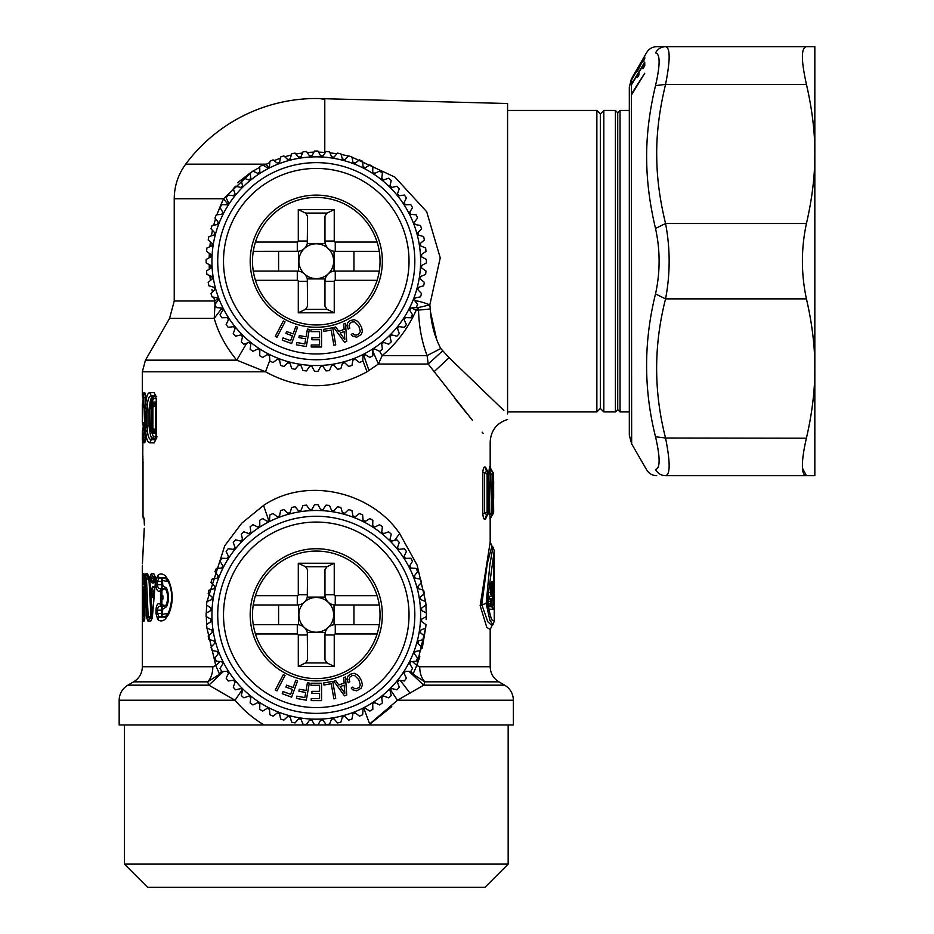 <?xml version="1.0" encoding="UTF-8"?>
<svg xmlns="http://www.w3.org/2000/svg" width="934" height="934" viewBox="0 0 934 934"><rect width="100%" height="100%" fill="white"/><g stroke="black" fill="none" stroke-linecap="round" stroke-linejoin="round"><path stroke-width="1.4" d="M666.759 47.062L665.557 46.7C653.672 46.7 653.672 46.7 665.557 46.7C670.343 47.599 670.343 60.161 665.557 84.387C659.182 110.632 656.24 135.196 656.754 158.091C656.964 178.429 659.894 200.226 665.557 223.518C670.343 248.642 670.343 273.755 665.557 298.88L655.516 293.93C643.631 341.809 643.631 389.42 655.516 436.762C660.303 457.613 660.303 468.518 655.516 469.487C643.631 470.036 643.631 470.036 655.516 469.487C657.746 473.456 661.097 475.523 665.557 475.698L665.568 475.698M806.439 298.88C801.057 273.755 801.057 248.642 806.439 223.518C812.136 198.907 814.938 175.72 814.833 153.947L814.833 475.698L806.439 475.698L802.493 468.203C802.037 461.548 803.345 451.484 806.439 438.011C812.136 413.4 814.938 390.214 814.833 368.451C814.938 346.677 812.136 323.491 806.439 298.88L665.557 298.88C653.672 345.253 653.672 391.626 665.557 438.011L655.516 436.762M806.439 223.518L665.557 223.518L655.516 228.468C660.303 250.289 660.303 272.109 655.516 293.93M806.439 84.387C801.057 60.173 801.057 47.611 806.439 46.7L814.833 46.7L814.833 153.947C814.938 132.184 812.136 108.998 806.439 84.387L665.557 84.387L655.516 85.636C649.142 112.372 646.2 137.531 646.702 161.115C646.923 182.048 649.854 204.499 655.516 228.468M806.439 46.7L665.557 46.7C661.097 46.863 657.746 48.93 655.516 52.899C660.303 53.88 660.303 64.785 655.516 85.636L657.314 77.394M655.516 52.899C643.631 52.362 643.631 52.362 655.516 52.899M806.392 438.209L665.557 438.011C670.343 462.237 670.343 474.799 665.557 475.698L806.439 475.698C804.116 475.628 802.796 473.129 802.493 468.203M802.493 54.195L802.575 53.203M632.003 94.136L631.349 94.136L631.384 84.329L644.752 62.041L644.752 65.719L642.919 65.73L642.966 68.707L644.752 65.719M631.653 79.764L644.752 56.997L644.752 58.854L642.966 61.936L642.919 60.43L637.373 71.264L637.35 69.98L631.653 79.764L631.653 83.873M656.719 475.698C652.341 475.546 648.99 473.62 646.678 469.895L631.653 443.883L631.349 94.136M632.948 76.401L631.653 78.654L632.902 76.401M644.752 55.935L643.199 58.62M632.867 76.401L643.141 58.62M631.653 84.504L637.35 75L637.373 77.545L638.938 74.93L638.926 72.397L642.919 65.73M631.653 93.645L644.717 73.284L631.653 94.673M638.891 75L637.35 75M643.841 60.43L642.919 60.43M638.109 69.98L637.35 69.98M603.819 333.461L603.819 411.929L615.413 411.929L615.413 110.469L603.819 110.469L603.819 333.461M603.819 110.469L600.34 113.948L600.34 408.45L603.819 411.929M615.413 411.929L617.724 409.606L617.724 112.792L620.048 110.469L620.048 411.929L629.318 411.929M352.9 333.438L351.242 334.395L352.527 336.1L356.73 337.186L361.154 334.559L362.415 331.337L361.528 327.192L359.473 323.538L357.43 321.203L354.138 319.65L350.157 320.619L347.717 322.79L346.993 325.499L348.195 329.13L349.853 328.173L349.024 325.931L349.806 323.479L352.083 321.961L354.616 321.88L358.796 326.024L360.337 331.43L359.158 333.683L356.706 335.061L354.36 334.944L352.9 333.438M344.144 329.398L343.7 324.016L345.498 323.362L346.736 341.412L344.494 342.229L333.847 327.601L335.656 326.935L338.762 331.36L344.144 329.398M344.833 339.626L344.156 331.547L340.139 333.006L344.833 339.626M333.882 345.218L335.738 344.891L332.726 327.764L323.573 329.375L323.935 331.372L331.208 330.087L333.882 345.218M323.935 331.372L331.208 330.087M321.553 329.609L310.987 329.609L310.987 331.64L319.568 331.64L319.568 337.723L311.933 337.723L311.933 339.766L319.568 339.766L319.568 344.985L311.232 344.985L311.232 346.993L321.553 346.993L321.553 329.609M296.44 344.821L306.305 346.561L309.329 329.433L307.438 329.107L306.083 336.812L299.289 335.61L298.927 337.618L305.733 338.82L304.823 343.934L296.849 342.533L296.44 344.821M275.273 336.368L276.966 337.256L285.033 321.856L283.341 320.969L275.273 336.368M282.22 340.104L291.63 343.537L297.584 327.192L295.786 326.538L293.113 333.893L286.621 331.535L285.921 333.438L292.412 335.808L290.637 340.688L283.014 337.921L282.22 340.104M327.005 309.317L305.546 309.317L298.296 312.797L334.244 312.797L327.005 309.317L324.962 306.235L324.962 281.344A10.286 10.286 0 0 1 335.259 271.058L334.033 271.129L334.033 251.269L335.259 251.339A10.286 10.286 0 0 1 324.962 241.054L325.254 243.482L307.286 243.482L307.578 216.163L305.546 213.08L298.296 209.601L334.244 209.601L327.005 213.08L305.546 213.08M379.274 271.058L335.259 271.058L335.259 280.328L377.103 280.328M378.293 276.032L378.971 272.821L378.293 276.032M334.244 312.797L334.244 281.344L324.962 281.344L325.254 278.916L307.286 278.916L307.578 306.235L305.546 309.317M378.293 246.378L378.971 249.576L378.293 246.378M298.296 281.344A1.016 1.016 0 0 0 297.292 280.328L297.292 271.058L253.266 271.058A63.769 63.769 0 0 1 253.266 251.339L298.506 251.269L298.506 271.129L297.292 271.058A10.286 10.286 0 0 1 307.578 281.344L298.296 281.344L298.296 312.797M254.258 276.032L253.569 272.821A63.769 63.769 0 0 0 254.258 276.032L253.569 272.821A63.769 63.769 0 0 0 254.258 276.032M298.296 209.601L298.296 241.054L307.578 241.054A10.286 10.286 0 0 1 297.292 251.339L297.292 242.069L255.437 242.069A63.769 63.769 0 0 1 346.841 205.235A63.769 63.769 0 0 1 372.234 291.77A63.769 63.769 0 0 1 285.699 317.163A63.769 63.769 0 0 1 260.306 230.628A63.769 63.769 0 0 1 346.841 205.235A63.769 63.769 0 0 1 372.234 291.77A63.769 63.769 0 0 1 285.699 317.163A63.769 63.769 0 0 1 260.306 230.628M254.246 246.378L253.569 249.576L254.246 246.378A63.769 63.769 0 0 0 253.569 249.576A63.769 63.769 0 0 1 254.246 246.378M377.103 242.069L335.259 242.069A1.016 1.016 0 0 1 334.244 241.054L324.962 241.054L324.962 216.163L327.005 213.08M379.274 251.339L335.259 251.339L335.259 242.069M304.344 248.537A17.396 17.396 0 0 1 330.601 271.058A17.396 17.396 0 0 1 301.939 271.058A17.396 17.396 0 0 1 304.344 248.537M278.589 271.058L278.589 251.339M353.951 271.058L353.951 251.339M397.674 305.663A92.758 92.758 0 0 1 271.806 342.603A92.758 92.758 0 0 1 234.866 216.723A92.758 92.758 0 0 1 360.746 179.795A92.758 92.758 0 0 1 397.674 305.663A92.758 92.758 0 0 1 271.806 342.603A92.758 92.758 0 0 1 234.866 216.723A92.758 92.758 0 0 1 360.746 179.795A92.758 92.758 0 0 1 397.674 305.663M266.248 352.772A104.351 104.351 0 0 1 224.697 211.166A104.351 104.351 0 0 1 366.303 169.626A104.351 104.351 0 0 1 407.843 311.22A104.351 104.351 0 0 1 266.248 352.772M379.601 351.324L374.756 349.012A105.507 105.507 0 0 1 372.701 350.343L372.841 355.702A110.142 110.142 0 0 1 369.829 357.442L365.264 354.64A105.507 105.507 0 0 1 363.081 355.761L362.661 361.108A110.142 110.142 0 0 1 359.473 362.52L355.224 359.251A105.507 105.507 0 0 1 352.935 360.127L351.955 365.404A110.142 110.142 0 0 1 348.651 366.478L344.763 362.789A105.507 105.507 0 0 1 342.393 363.419L340.875 368.568A110.142 110.142 0 0 1 337.466 369.292L333.987 365.206A105.507 105.507 0 0 1 331.57 365.591L329.515 370.541A110.142 110.142 0 0 1 326.059 370.915L323.012 366.49A105.507 105.507 0 0 1 320.572 366.618L318.015 371.335A110.142 110.142 0 0 1 314.536 371.335L311.979 366.618A105.507 105.507 0 0 1 309.528 366.49L306.492 370.915A110.142 110.142 0 0 1 303.025 370.541L300.981 365.591A105.507 105.507 0 0 1 298.553 365.206L295.074 369.292A110.142 110.142 0 0 1 291.677 368.568L290.147 363.419A105.507 105.507 0 0 1 287.777 362.789L283.889 366.478A110.142 110.142 0 0 1 280.585 365.404L279.605 360.127A105.507 105.507 0 0 1 277.316 359.251L273.067 362.52A110.142 110.142 0 0 1 269.891 361.108L269.471 355.761A105.507 105.507 0 0 1 267.287 354.64L262.711 357.442A110.142 110.142 0 0 1 259.699 355.702L259.839 350.343A105.507 105.507 0 0 1 257.784 349.012L252.939 351.324A110.142 110.142 0 0 1 250.125 349.281L250.826 343.957A105.507 105.507 0 0 1 248.923 342.416L243.867 344.202A110.142 110.142 0 0 1 241.287 341.879L242.536 336.672A105.507 105.507 0 0 1 240.809 334.932L235.59 336.182A110.142 110.142 0 0 1 233.267 333.601L235.053 328.546A105.507 105.507 0 0 1 233.512 326.643L228.2 327.344A110.142 110.142 0 0 1 226.145 324.53L228.456 319.685A105.507 105.507 0 0 1 227.125 317.63L221.767 317.77A110.142 110.142 0 0 1 220.027 314.758L222.829 310.193A105.507 105.507 0 0 1 221.708 307.998L216.361 307.578A110.142 110.142 0 0 1 214.948 304.402L218.217 300.153A105.507 105.507 0 0 1 217.342 297.864L212.065 296.884A110.142 110.142 0 0 1 210.991 293.58L214.68 289.692A105.507 105.507 0 0 1 214.049 287.322L208.901 285.792A110.142 110.142 0 0 1 208.189 282.395L212.263 278.916A105.507 105.507 0 0 1 211.878 276.487L206.928 274.444A110.142 110.142 0 0 1 206.554 270.977L210.979 267.941A105.507 105.507 0 0 1 210.85 265.49L206.134 262.933A110.142 110.142 0 0 1 206.134 259.454L210.85 256.897A105.507 105.507 0 0 1 210.979 254.457L206.554 251.421A110.142 110.142 0 0 1 206.928 247.954L211.878 245.899A105.507 105.507 0 0 1 212.263 243.482L208.189 240.003A110.142 110.142 0 0 1 208.901 236.594L214.049 235.076A105.507 105.507 0 0 1 214.68 232.706L210.991 228.818A110.142 110.142 0 0 1 212.065 225.514L217.342 224.534A105.507 105.507 0 0 1 218.217 222.245L214.948 217.996A110.142 110.142 0 0 1 216.361 214.808L221.708 214.388A105.507 105.507 0 0 1 222.829 212.205L220.027 207.64A110.142 110.142 0 0 1 221.767 204.628L227.125 204.768A105.507 105.507 0 0 1 228.456 202.713L226.145 197.868A110.142 110.142 0 0 1 228.2 195.054L233.512 195.755A105.507 105.507 0 0 1 235.053 193.852L233.267 188.796A110.142 110.142 0 0 1 235.59 186.216L240.809 187.465A105.507 105.507 0 0 1 242.536 185.726L241.287 180.519A110.142 110.142 0 0 1 243.867 178.184L248.923 179.982A105.507 105.507 0 0 1 250.826 178.441L250.125 173.117A110.142 110.142 0 0 1 252.939 171.074L257.784 173.385A105.507 105.507 0 0 1 259.839 172.043L259.699 166.684A110.142 110.142 0 0 1 262.711 164.944L267.287 167.746A105.507 105.507 0 0 1 269.471 166.637L269.891 161.29A110.142 110.142 0 0 1 273.067 159.877L277.316 163.146A105.507 105.507 0 0 1 279.605 162.259L280.585 156.994A110.142 110.142 0 0 1 283.889 155.92L287.777 159.609A105.507 105.507 0 0 1 290.147 158.978L291.677 153.83A110.142 110.142 0 0 1 295.074 153.106L298.553 157.181A105.507 105.507 0 0 1 300.981 156.807L303.025 151.845A110.142 110.142 0 0 1 306.492 151.483L309.528 155.908A105.507 105.507 0 0 1 311.979 155.78L314.536 151.063A110.142 110.142 0 0 1 318.015 151.063L320.572 155.78A105.507 105.507 0 0 1 323.012 155.908L326.059 151.483A110.142 110.142 0 0 1 329.515 151.845L331.57 156.807A105.507 105.507 0 0 1 333.987 157.181L337.466 153.106A110.142 110.142 0 0 1 340.875 153.83L342.393 158.978A105.507 105.507 0 0 1 344.763 159.609L348.651 155.92A110.142 110.142 0 0 1 351.955 156.994L352.935 162.259A105.507 105.507 0 0 1 355.224 163.146L359.473 159.877A110.142 110.142 0 0 1 362.661 161.29L363.081 166.637A105.507 105.507 0 0 1 365.264 167.746L369.829 164.944A110.142 110.142 0 0 1 372.841 166.684L372.701 172.043A105.507 105.507 0 0 1 374.756 173.385L379.601 171.074A110.142 110.142 0 0 1 382.415 173.117L381.714 178.441A105.507 105.507 0 0 1 383.617 179.982L388.672 178.184A110.142 110.142 0 0 1 391.253 180.519L390.003 185.726A105.507 105.507 0 0 1 391.743 187.465L396.95 186.216A110.142 110.142 0 0 1 399.285 188.796L397.487 193.852A105.507 105.507 0 0 1 399.04 195.755L404.352 195.054A110.142 110.142 0 0 1 406.395 197.868L404.083 202.713A105.507 105.507 0 0 1 405.426 204.768L410.785 204.628A110.142 110.142 0 0 1 412.524 207.64L409.722 212.205A105.507 105.507 0 0 1 410.832 214.388L416.179 214.808A110.142 110.142 0 0 1 417.591 217.996L414.322 222.245A105.507 105.507 0 0 1 415.21 224.534L420.475 225.514A110.142 110.142 0 0 1 421.549 228.818L417.86 232.706A105.507 105.507 0 0 1 418.502 235.076L423.639 236.594A110.142 110.142 0 0 1 424.363 240.003L420.288 243.482A105.507 105.507 0 0 1 420.662 245.899L425.624 247.954A110.142 110.142 0 0 1 425.986 251.421L421.561 254.457A105.507 105.507 0 0 1 421.689 256.897L426.406 259.454A110.142 110.142 0 0 1 426.406 262.933L421.689 265.49A105.507 105.507 0 0 1 421.561 267.941L425.986 270.977A110.142 110.142 0 0 1 425.624 274.444L420.662 276.487A105.507 105.507 0 0 1 420.288 278.916L424.363 282.395A110.142 110.142 0 0 1 423.639 285.792L418.502 287.322A105.507 105.507 0 0 1 417.86 289.692L421.549 293.58A110.142 110.142 0 0 1 420.475 296.884L415.21 297.864A105.507 105.507 0 0 1 414.322 300.153L417.591 304.402A110.142 110.142 0 0 1 416.179 307.578L410.832 307.998A105.507 105.507 0 0 1 409.722 310.193L412.524 314.758A110.142 110.142 0 0 1 410.785 317.77L405.426 317.63A105.507 105.507 0 0 1 404.083 319.685L406.395 324.53A110.142 110.142 0 0 1 404.352 327.344L399.04 326.643A105.507 105.507 0 0 1 397.487 328.546L399.285 333.601A110.142 110.142 0 0 1 396.95 336.182L391.743 334.932A105.507 105.507 0 0 1 390.003 336.672L391.253 341.879A110.142 110.142 0 0 1 388.672 344.202L383.617 342.416A105.507 105.507 0 0 1 381.714 343.957L382.415 349.281A110.142 110.142 0 0 1 379.601 351.324L382.169 355.597L427.095 355.597L440.743 348.522L449.102 357.71L503.858 410.481M352.9 687.074L351.242 688.031L352.527 689.736L356.73 690.821L361.154 688.195L362.415 684.972L361.528 680.828L359.473 677.173L357.43 674.838L354.138 673.286L350.157 674.255L347.717 676.426L346.993 679.135L348.195 682.754L349.853 681.797L349.024 679.567L349.806 677.115L352.083 675.597L354.616 675.515L358.796 679.648L360.337 685.066L359.158 687.307L356.706 688.685L354.36 688.58L352.9 687.074M344.144 683.034L343.7 677.64L345.498 676.987L346.736 695.048L344.494 695.865L333.847 681.236L335.656 680.571L338.762 684.996L344.144 683.034M344.833 693.261L344.156 685.171L340.139 686.642L344.833 693.261M333.882 698.854L335.738 698.515L332.726 681.388L323.573 682.999L323.935 685.007L331.208 683.723L333.882 698.854M323.935 685.007L331.208 683.723M321.553 683.233L310.987 683.233L310.987 685.276L319.568 685.276L319.568 691.358L311.933 691.358L311.933 693.39L319.568 693.39L319.568 698.609L311.232 698.609L311.232 700.628L321.553 700.628L321.553 683.233M296.44 698.457L306.305 700.196L309.329 683.069L307.438 682.731L306.083 690.448L299.289 689.245L298.927 691.253L305.733 692.444L304.823 697.57L296.849 696.157L296.44 698.457M275.273 690.004L276.966 690.891L285.033 675.48L283.341 674.593L275.273 690.004M282.22 693.74L291.63 697.173L297.584 680.828L295.786 680.174L293.113 687.529L286.621 685.159L285.921 687.074L292.412 689.432L290.637 694.324L283.014 691.557L282.22 693.74M327.005 662.942L305.546 662.942L298.296 666.421L334.244 666.421L327.005 662.942L324.962 659.859L324.962 634.98A10.286 10.286 0 0 1 335.259 624.683L334.033 624.753L334.033 604.905L335.259 604.975A10.286 10.286 0 0 1 324.962 594.689L325.254 597.118L307.286 597.118L307.578 569.798L305.546 566.716L298.296 563.237L334.244 563.237L327.005 566.716L305.546 566.716M379.274 624.683L335.259 624.683L335.259 633.964L377.103 633.964M378.293 629.668L378.971 626.457L378.293 629.668M334.244 666.421L334.244 634.98L324.962 634.98L325.254 632.54L307.286 632.54L307.578 659.859L305.546 662.942M378.293 600.002L378.971 603.212L378.293 600.002M298.296 666.421L298.296 634.98A1.016 1.016 0 0 0 297.292 633.964L297.292 624.683L253.266 624.683M254.258 629.668L253.569 626.457L254.258 629.668M298.296 563.237L298.296 594.689L307.578 594.689A10.286 10.286 0 0 1 297.292 604.975L298.506 604.905L298.506 624.753L297.292 624.683A10.286 10.286 0 0 1 307.578 634.98L298.296 634.98M254.246 600.002L253.569 603.212L254.246 600.002M298.296 594.689A1.016 1.016 0 0 1 297.292 595.694L297.292 604.975L253.266 604.975M377.103 595.694L335.259 595.694A1.016 1.016 0 0 1 334.244 594.689L324.962 594.689L324.962 569.798L327.005 566.716M379.274 604.975L335.259 604.975L335.259 595.694M304.344 602.173A17.396 17.396 0 0 1 330.601 624.683A17.396 17.396 0 0 1 301.939 624.683A17.396 17.396 0 0 1 304.344 602.173M301.005 606.493A17.396 17.396 0 0 0 301.939 624.683M278.589 624.683L278.589 604.975M353.951 624.683L353.951 604.975M260.306 584.252A63.769 63.769 0 0 1 346.841 558.871A63.769 63.769 0 0 1 372.234 645.406A63.769 63.769 0 0 1 285.699 670.787A63.769 63.769 0 0 1 260.306 584.252A63.769 63.769 0 0 1 346.841 558.871A63.769 63.769 0 0 1 372.234 645.406A63.769 63.769 0 0 1 285.699 670.787A63.769 63.769 0 0 1 260.306 584.252M397.674 659.299A92.758 92.758 0 0 1 271.806 696.227A92.758 92.758 0 0 1 234.866 570.359A92.758 92.758 0 0 1 360.746 533.431A92.758 92.758 0 0 1 397.674 659.299A92.758 92.758 0 0 1 271.806 696.227A92.758 92.758 0 0 1 234.866 570.359A92.758 92.758 0 0 1 360.746 533.431A92.758 92.758 0 0 1 397.674 659.299M266.248 706.408A104.351 104.351 0 0 1 224.697 564.801A104.351 104.351 0 0 1 366.303 523.25A104.351 104.351 0 0 1 407.843 664.856A104.351 104.351 0 0 1 266.248 706.408M267.287 708.276L262.711 711.078A110.142 110.142 0 0 1 259.699 709.338L259.839 703.979A105.507 105.507 0 0 1 257.784 702.648L252.939 704.948A110.142 110.142 0 0 1 250.125 702.905L250.826 697.593A105.507 105.507 0 0 1 248.923 696.052L243.867 697.838A110.142 110.142 0 0 1 241.287 695.515L242.536 690.296A105.507 105.507 0 0 1 240.809 688.568L235.59 689.817A110.142 110.142 0 0 1 233.267 687.226L235.053 682.182A105.507 105.507 0 0 1 233.512 680.267L228.2 680.968A110.142 110.142 0 0 1 226.145 678.154L228.456 673.321A105.507 105.507 0 0 1 227.125 671.266L221.767 671.406A110.142 110.142 0 0 1 220.027 668.394L222.829 663.817A105.507 105.507 0 0 1 221.708 661.634L216.361 661.214A110.142 110.142 0 0 1 214.948 658.038L218.217 653.788A105.507 105.507 0 0 1 217.342 651.488L212.065 650.519A110.142 110.142 0 0 1 210.991 647.204L214.68 643.316A105.507 105.507 0 0 1 214.049 640.946L208.901 639.428A110.142 110.142 0 0 1 208.189 636.031L212.263 632.54A105.507 105.507 0 0 1 211.878 630.123L206.928 628.068A110.142 110.142 0 0 1 206.554 624.612L210.979 621.577A105.507 105.507 0 0 1 210.85 619.125L206.134 616.568A110.142 110.142 0 0 1 206.134 613.089L210.85 610.532A105.507 105.507 0 0 1 210.979 608.081L206.554 605.045A110.142 110.142 0 0 1 206.928 601.589L211.878 599.535A105.507 105.507 0 0 1 212.263 597.118L208.189 593.627A110.142 110.142 0 0 1 208.901 590.23L214.049 588.712A105.507 105.507 0 0 1 214.68 586.342L210.991 582.454A110.142 110.142 0 0 1 212.065 579.138L217.342 578.169A105.507 105.507 0 0 1 218.217 575.881L214.948 571.62A110.142 110.142 0 0 1 216.361 568.444L221.708 568.024A105.507 105.507 0 0 1 222.829 565.841L220.027 561.264A110.142 110.142 0 0 1 221.767 558.252L227.125 558.392A105.507 105.507 0 0 1 228.456 556.337L226.145 551.504A110.142 110.142 0 0 1 228.2 548.69L233.512 549.39A105.507 105.507 0 0 1 235.053 547.487L233.267 542.432A110.142 110.142 0 0 1 235.59 539.84L240.809 541.09A105.507 105.507 0 0 1 242.536 539.362L241.287 534.143A110.142 110.142 0 0 1 243.867 531.82L248.923 533.606A105.507 105.507 0 0 1 250.826 532.065L250.125 526.753A110.142 110.142 0 0 1 252.939 524.71L257.784 527.021A105.507 105.507 0 0 1 259.839 525.679L259.699 520.32A110.142 110.142 0 0 1 262.711 518.58L267.287 521.382A105.507 105.507 0 0 1 269.471 520.273L269.891 514.926A110.142 110.142 0 0 1 273.067 513.513L277.316 516.771A105.507 105.507 0 0 1 279.605 515.895L280.585 510.618A110.142 110.142 0 0 1 283.889 509.544L287.777 513.245A105.507 105.507 0 0 1 290.147 512.603L291.677 507.466A110.142 110.142 0 0 1 295.074 506.742L298.553 510.816A105.507 105.507 0 0 1 300.981 510.431L303.025 505.481A110.142 110.142 0 0 1 306.492 505.119L309.528 509.532A105.507 105.507 0 0 1 311.979 509.404L314.536 504.699A110.142 110.142 0 0 1 318.015 504.699L320.572 509.404A105.507 105.507 0 0 1 323.012 509.532L326.059 505.119A110.142 110.142 0 0 1 329.515 505.481L331.57 510.431A105.507 105.507 0 0 1 333.987 510.816L337.466 506.742A110.142 110.142 0 0 1 340.875 507.466L342.393 512.603A105.507 105.507 0 0 1 344.763 513.245L348.651 509.544A110.142 110.142 0 0 1 351.955 510.618L352.935 515.895A105.507 105.507 0 0 1 355.224 516.771L359.473 513.513A110.142 110.142 0 0 1 362.661 514.926L363.081 520.273A105.507 105.507 0 0 1 365.264 521.382L369.829 518.58A110.142 110.142 0 0 1 372.841 520.32L372.701 525.679A105.507 105.507 0 0 1 374.756 527.021L379.601 524.71A110.142 110.142 0 0 1 382.415 526.753L381.714 532.065A105.507 105.507 0 0 1 383.617 533.606L388.672 531.82A110.142 110.142 0 0 1 391.253 534.143L390.003 539.362A105.507 105.507 0 0 1 391.743 541.09L396.95 539.84A110.142 110.142 0 0 1 399.285 542.432L397.487 547.487A105.507 105.507 0 0 1 399.04 549.39L404.352 548.69A110.142 110.142 0 0 1 406.395 551.504L404.083 556.337A105.507 105.507 0 0 1 405.426 558.392L410.785 558.252A110.142 110.142 0 0 1 412.524 561.264L409.722 565.841A105.507 105.507 0 0 1 410.832 568.024L416.179 568.444A110.142 110.142 0 0 1 417.591 571.62L414.322 575.881A105.507 105.507 0 0 1 415.21 578.169L420.475 579.138A110.142 110.142 0 0 1 421.549 582.454L417.86 586.342A105.507 105.507 0 0 1 418.502 588.712L423.639 590.23A110.142 110.142 0 0 1 424.363 593.627L420.288 597.118A105.507 105.507 0 0 1 420.662 599.535L425.624 601.589A110.142 110.142 0 0 1 425.986 605.045L421.561 608.081A105.507 105.507 0 0 1 421.689 610.532L426.406 613.089A110.142 110.142 0 0 1 426.406 616.568L421.689 619.125A105.507 105.507 0 0 1 421.561 621.577L425.986 624.612A110.142 110.142 0 0 1 425.624 628.068L420.662 630.123A105.507 105.507 0 0 1 420.288 632.54L424.363 636.031A110.142 110.142 0 0 1 423.639 639.428L418.502 640.946A105.507 105.507 0 0 1 417.86 643.316L421.549 647.204A110.142 110.142 0 0 1 420.475 650.519L415.21 651.488A105.507 105.507 0 0 1 414.322 653.788L417.591 658.038A110.142 110.142 0 0 1 416.179 661.214L410.832 661.634A105.507 105.507 0 0 1 409.722 663.817L412.524 668.394A110.142 110.142 0 0 1 410.785 671.406L405.426 671.266A105.507 105.507 0 0 1 404.083 673.321L406.395 678.154A110.142 110.142 0 0 1 404.352 680.968L399.04 680.267A105.507 105.507 0 0 1 397.487 682.182L399.285 687.226A110.142 110.142 0 0 1 396.95 689.817L391.743 688.568A105.507 105.507 0 0 1 390.003 690.296L391.253 695.515A110.142 110.142 0 0 1 388.672 697.838L383.617 696.052A105.507 105.507 0 0 1 381.714 697.593L382.415 702.905A110.142 110.142 0 0 1 379.601 704.948L374.756 702.648A105.507 105.507 0 0 1 372.701 703.979L372.841 709.338A110.142 110.142 0 0 1 369.829 711.078L365.264 708.276A105.507 105.507 0 0 1 363.081 709.385L362.661 714.732A110.142 110.142 0 0 1 359.473 716.144L355.224 712.887A105.507 105.507 0 0 1 352.935 713.763L351.955 719.04A110.142 110.142 0 0 1 348.651 720.114L344.763 716.425A105.507 105.507 0 0 1 342.393 717.055L340.875 722.192A110.142 110.142 0 0 1 337.466 722.916L333.987 718.841A105.507 105.507 0 0 1 331.57 719.227L329.515 724.177A110.142 110.142 0 0 1 326.059 724.539L323.012 720.126A105.507 105.507 0 0 1 320.572 720.254L318.015 724.959A110.142 110.142 0 0 1 314.536 724.959L311.979 720.254A105.507 105.507 0 0 1 309.528 720.126L306.492 724.539A110.142 110.142 0 0 1 303.025 724.177L300.981 719.227A105.507 105.507 0 0 1 298.553 718.841L295.074 722.916A110.142 110.142 0 0 1 291.677 722.192L290.147 717.055A105.507 105.507 0 0 1 287.777 716.425L283.889 720.114A110.142 110.142 0 0 1 280.585 719.04L279.605 713.763A105.507 105.507 0 0 1 277.316 712.887L273.067 716.144A110.142 110.142 0 0 1 269.891 714.732L269.471 709.385A105.507 105.507 0 0 1 267.287 708.276M255.437 633.964L297.292 633.964M255.437 280.328L297.292 280.328M436.505 338.773L430.364 311.396M467.595 414.392L454.309 397.837M372.724 350.892L378.41 364.038L428.216 364.038L472.37 420.265M483.111 433.364L482.142 432.185M507.582 413.937C507.582 421.222 507.582 421.222 507.582 413.937L507.582 103.511L324.787 98.724A162.691 162.691 0 0 0 185.679 164.174L266.412 164.174L269.798 162.504M416.482 306.912L417.965 307.683L418.525 310.298C419.016 326.853 421.876 341.949 427.095 355.597L428.216 364.038L442.529 350.974M430.27 308.979L429.827 304.869L440.241 257.831L426.698 211.749L394.872 177.098L350.717 156.573L394.872 177.098L426.698 211.749L440.241 257.831L429.827 304.869L417.965 307.683L416.19 310.298L430.27 308.979C431.076 323.444 434.567 336.625 440.743 348.522M411.544 307.951L416.19 310.298C407.971 328.371 396.635 343.478 382.169 355.597L378.41 364.038L367.039 371.767C333.193 390.365 299.347 390.365 265.501 371.767L236.734 360.162C225.759 346.759 218.264 332.831 214.236 318.389L221.837 308.255L214.236 318.389L169.579 318.389L145.459 360.162L142.353 371.767L265.501 371.767L269.821 360.326M324.787 113.866L324.787 152.44L325.394 152.452L318.587 152.125M324.787 118.618L324.787 98.724M274.036 160.625L280.363 158.185M284.777 156.76L291.326 154.997M295.868 154.028L302.569 152.966M307.169 152.475L313.952 152.125M329.924 152.849L336.929 153.748L329.924 152.849M341.05 154.437L348.534 156.025L341.05 154.437M263.54 165.458L266.412 164.174L268.046 167.349M227.639 203.962L223.541 198.744L252.273 171.552M252.997 171.097L259.71 167.326M217.645 298.693L214.738 301.005L213.688 297.187M212.275 291.198L211.936 289.552M210.419 280.492L209.846 275.647L210.419 280.492M209.333 269.074L209.169 264.579L209.333 269.074M209.169 257.819L209.333 253.324M209.846 246.739L210.419 241.906M211.364 235.87L212.45 230.359M213.688 225.211L215.532 218.743L213.688 225.211M222.432 201.032L216.828 214.773L223.541 198.744L174.238 198.744C174.343 185.994 178.16 174.471 185.679 164.174M169.579 318.389L174.238 301.005L214.738 301.005L214.983 304.367M214.983 304.484L214.236 318.389M246.704 343.198L236.734 360.162L145.459 360.162M429.827 304.869A23.187 5.616 23.7 0 0 414.731 300.678M324.717 153.188L324.787 152.417M221.603 671.137L219.537 674.22L207.687 681.832L208.831 685.171L235.041 700.231C243.319 710.109 252.997 718.351 264.077 724.982L368.463 724.982L397.499 700.231L423.721 685.171L408.964 671.359L423.721 685.171L424.853 681.832C421.526 678.353 419.81 673.332 419.681 666.759L490.187 666.759L490.187 629.539L486.777 627.344L480.158 605.676L490.187 542.152L491.973 546.028L487.268 563.622L481.792 604.531L487.758 621.705L491.973 625.652L492.965 624.659L494.249 621.028L491.576 619.756L487.058 602.944L494.249 550.651L494.249 566.167M242.116 689.876L235.041 700.231L119.167 700.231L119.167 724.982L513.373 724.982L513.373 700.231L397.499 700.231L390.435 689.876M208.831 685.171L223.576 671.359L208.831 685.171L207.687 681.832L133.655 681.832L127.865 685.171L208.831 685.171M206.893 601.811L224.744 545.736L241.731 523.192L263.551 505.446C307.193 475.943 371.604 492.125 399.647 533.559L394.545 540.424M206.636 605.092L206.309 612.996M206.309 616.662L206.636 624.566M206.893 627.846L215.777 665.463L219.537 674.22M220.144 661.505L215.777 665.463L212.859 666.759C212.73 673.332 211.014 678.353 207.687 681.832M410.937 671.137L413.003 674.22L424.842 681.82L498.884 681.832L504.687 685.171C510.268 688.65 513.163 693.67 513.373 700.231M412.408 661.505L416.762 665.463L425.647 627.846L422.261 648.091M426.173 619.639L426.243 616.662M426.243 612.996L425.916 605.092M425.647 601.811L417.101 565.058L399.647 533.559M413.003 674.22L416.762 665.463L419.681 666.759M324.787 119.412L324.787 131.636M264.462 166.03L264.042 165.225L266.412 164.174M237.528 182.749L251.083 172.3M367.039 371.767L362.719 360.326L367.039 371.767C333.193 390.365 299.347 390.365 265.501 371.767M391.743 706.594L369.736 724.212L364.085 708.883L369.736 724.212M419.833 656.765L416.762 665.463M492.977 597.597L492.977 599.511C493.012 604.403 492.697 606.785 492.043 606.645L487.84 606.528L488.972 609.143L493.269 609.307L490.187 604.029L488.284 604.053M492.265 598.601L492.16 598.706A3.479 3.479 0 0 0 493.304 596.161L489.474 596.231L488.33 598.846L492.055 598.787L493.28 596.125L493.292 595.156L491.214 595.145L490.945 584.964M490.478 600.469L492.16 598.706L491.074 599.675L488.669 599.663M492.311 592.728L490.957 591.479M493.292 595.215L493.292 595.156A3.479 3.456 90.6 0 0 492.066 592.506L490.035 592.518L491.214 595.145M490.98 585.42L492.171 584.427L490.432 584.392L491.623 581.754L490.969 584.521M492.381 584.24L493.397 581.765L494.203 562.268L492.965 564.93M491.623 581.754L493.421 581.8L493.607 563.295M493.642 563.284L493.817 562.198M493 565.864L494.249 566.097L494.203 562.268M494.249 566.097L494.214 599.745C494.249 606.645 493.934 609.82 493.269 609.307M488.972 609.143L488.202 603.411L489.474 596.231M494.249 550.651L492.965 547.02L489.86 564.825L486.17 603.516L489.86 620.223L492.965 624.659M494.214 599.745L490.84 599.266L490.187 604.029M490.49 600.527L490.257 601.461L488.505 601.461M491.669 599.149L491.004 605.781L487.174 605.769M493.421 581.8A3.479 3.479 0 0 1 492.276 584.345L490.98 585.513M487.256 604.415L488.202 603.411L487.957 606.703M487.571 600.177L488.692 599.476L488.307 603.726M491.074 599.675L490.257 601.461M488.248 474.367L488.984 474.367L488.891 511.809L487.116 514.412A3.479 1.985 -124.2 0 0 487.116 511.809L488.248 511.809L488.248 474.367L487.116 474.367A3.479 1.985 -55.8 0 0 487.116 471.763L488.248 474.367M488.202 513.91A3.479 1.763 -135.7 0 1 487.992 514.237A3.479 1.763 -135.7 0 1 487.746 514.412L486.661 514.727L484.769 519.071L485.552 519.059L486.812 515.603M488.891 511.809L488.202 511.809L488.891 511.809L487.466 514.704L484.618 513.502L487.116 511.809L487.116 474.367L484.618 472.674L486.661 471.448L487.746 471.763L485.552 467.117L486.812 470.573M492.79 472.417A3.479 1.611 -44.2 0 0 492.557 471.81A3.479 1.611 -44.2 0 0 492.522 471.775L493.537 474.238L493.362 478.325M492.522 473.573L493.537 474.203A3.479 3.479 0 0 0 492.557 471.81L491.412 470.864M492.288 473.561L493.292 474.238L493.374 478.43M488.774 473.176L489.509 466.907L492.346 471.833A3.479 3.479 0 0 1 493.304 474.168L492.288 471.775A3.479 1.576 -43.6 0 1 492.346 471.833A3.479 1.576 -43.6 0 1 492.393 471.892M493.467 486.567L493.666 511.937L490.128 519.257L491.821 515.159L490.455 473.375L492.066 474.822L492.603 512.556L493.619 511.937L493.07 474.227L492.066 474.822A3.479 2.37 -48 0 0 492.066 471.775L493.292 474.238M493.666 510.606L492.603 514.4A3.479 1.681 -134.5 0 0 492.603 512.556L489.848 514.646L488.984 479.702M493.631 486.824L493.654 494.039C493.666 500.449 493.631 500.355 493.549 493.771L493.654 494.028C493.666 500.449 493.631 500.355 493.549 493.771L493.666 481.465M493.526 482.178L493.619 481.419M487.466 471.472L486.661 471.448L484.769 467.105C483.8 466.65 483.147 468.506 482.796 472.674C483.147 468.506 483.8 466.65 484.769 467.105L485.552 467.117M482.808 514.307L483.403 517.74M492.522 471.775L490.152 467.677M488.809 474.355L490.455 473.375C489.509 470.666 489.755 469.872 491.179 470.993L489.509 466.907M490.081 466.918L491.774 471.016M490.187 542.152L490.187 519.257L491.891 515.159M490.128 519.257L489.848 514.646M489.86 466.907L490.07 468.436M485.552 519.059L487.443 514.774M482.796 513.502L482.796 472.674L484.618 472.674L484.618 513.502L482.796 513.502C483.147 517.669 483.8 519.526 484.769 519.071M146.86 411.766L146.264 412.898M146.241 409.711L145.727 408.216L144.455 409.407L143.894 407.819L145.179 406.664L144.525 407.469M146.241 418.082L146.171 427.76M145.984 414.579L144.572 423.674L145.938 423.394L143.369 427.737L144.688 427.585L145.295 425.624M149.557 409.606L152.592 396.74C150.701 397.592 149.709 401.889 149.615 409.606L149.615 425.834C149.709 433.563 150.701 437.848 152.581 438.711L153.468 436.855L150.724 429.955M156.69 396.74L152.581 396.74L153.468 398.596L150.724 405.484M153.468 398.596L156.27 398.561L155.955 436.878L153.468 436.855M150.537 425.834L147.969 425.834L147.969 409.606L149.895 409.606L149.895 425.834L150.351 428.122L151.588 428.297A3.479 3.304 -90.7 0 0 152.896 431.064L152.896 428.297L153.725 428.753L153.725 431.52L151.95 431.088L156.235 433.353L153.468 433.376L151.95 431.204M153.468 402.075L156.235 402.087L152.581 403.92L153.468 402.075L151.95 404.235M149.755 442.821L151.32 439.575C149.207 439.575 147.899 436.587 147.397 430.632L145.751 430.761L146.241 425.834L147.969 425.834L147.397 430.632L145.751 431.59C146.264 438.747 147.595 442.483 149.755 442.821L154.157 442.891L155.616 439.704L151.32 439.575L152.581 438.711L156.69 438.711M152.581 431.52L153.468 433.376M154.705 432.01L155.394 429.99L155.955 431.788M155.955 403.675L155.394 429.99L153.725 428.753M154.705 403.43L155.394 405.461L152.896 407.154L152.896 428.297L151.588 428.297L151.588 407.154L150.619 407.142L152.581 403.92L151.682 404.55L152.896 404.375L152.896 407.154L151.588 407.154L153.725 403.92L153.725 406.699M152.581 403.92L151.95 404.364M150.351 428.122L149.755 409.606L150.619 407.142M150.619 428.309L151.95 431.088M150.351 407.329L150.806 405.391M152.581 396.74L151.32 395.864L155.616 395.747L154.157 392.549L149.755 392.619L151.32 395.864C149.207 395.876 147.899 398.853 147.397 404.819C145.225 404.936 145.225 404.62 147.397 403.85M154.157 442.891L155.78 439.657M156.165 438.676L156.27 436.878L157.052 436.878L156.27 436.878L156.27 398.561M154.157 392.549L156.165 396.763M149.755 392.619C147.595 392.957 146.264 396.705 145.751 403.85L145.751 398.631L144.77 392.689L144.011 392.7L145.704 396.004L145.074 397.499L145.657 397.872M145.634 438.35L143.988 442.739L143.416 440.031L145.12 438.688L144.688 427.585M143.906 407.843L143.369 405.076M143.427 427.947L144.618 427.83L142.972 430.959L142.844 441.455M145.751 403.85L147.397 404.807L147.969 409.606L146.241 409.606L145.762 404.691A4.063 4.063 0 0 1 145.669 403.85L145.751 403.85M144.77 392.689L145.412 394.895M144.011 392.7L143.357 397.499L145.074 397.499L145.074 406.348L143.357 404.434L142.96 396.098M142.949 395.771L142.844 394.043M142.622 392.724L142.867 394.557M142.353 437.544L142.353 431.975L142.353 440.323L142.353 437.544L144.081 437.544M142.785 454.986L142.855 440.906M142.412 442.728L142.844 441.385M142.61 442.728L142.96 430.749L143.416 440.031M143.988 442.739L144.77 442.751L145.412 440.556M144.77 442.751L145.751 431.59M142.96 430.679L143.252 428.157M143.357 397.499L143.357 404.924L142.844 393.985M143.112 428.064L143.217 425.927M142.412 392.724L142.353 395.316L143.731 396.81M142.353 395.316L142.353 395.316A4.063 4.063 0 0 0 142.809 397.183L143.182 398.036M143.579 427.048L142.727 424.188A4.063 4.063 0 0 1 142.353 422.495L142.353 404.644L142.353 422.495L144.081 422.495L143.673 424.468M143.322 404.282A4.063 0.782 -163.7 0 1 142.517 403.511A4.063 4.063 0 0 0 142.353 404.656L143.346 404.644M142.96 431.391A4.063 0.771 -163.9 0 1 142.517 430.843A4.063 4.063 0 0 0 142.353 431.975L142.96 431.975M143.241 426.92L142.517 430.843A4.063 0.771 -163.9 0 1 142.528 430.819M143.264 399.437L142.517 403.511A4.063 0.782 -163.7 0 1 142.528 403.476M144.093 519L144.385 524.978M142.458 562.91L144.291 528.644M142.458 563.085C142.342 568.327 142.342 568.327 142.458 563.085M142.365 567.253L142.388 565.922M142.435 563.786L142.458 563.179M142.668 453.585L142.995 460.158M142.937 456.924L142.902 456.201M142.739 454.449L142.505 453.025M144.583 520.331L143.521 516.782M142.774 454.519L143.019 516.981M152.137 617.269L150.946 617.269L150.946 615.74L148.202 617.386L149.288 618.261L152.079 618.331L150.771 621.11L152.335 616.592M152.312 615.401L150.584 592.705M149.942 580.142L150.444 590.125M149.171 579.337L149.919 579.489M145.949 573.85L147.362 576.663L148.845 576.628L147.467 573.826L145.949 573.85C145.319 573.745 145.004 575.426 145.027 578.905L146.801 617.899L148.202 617.386L146.451 578.368L148.985 579.851L150.946 615.74L151.857 615.401L147.911 621.063L150.771 621.11M152.172 583.014L151.226 581.193L152.172 583.014L153.865 583.003L152.978 581.158L150.993 580.925M151.273 581.158L150.024 580.142L152.978 581.158L154.472 579.722L155.336 580.037L153.865 583.003M154.472 579.722L151.215 577.247L151.18 580.107A3.479 3.327 -91 0 1 149.837 577.329L154.472 579.722M156.223 577.609L154.519 577.609L154.519 579.138L155.383 579.454M162.516 580.446L162.808 585.758L161.874 587.766L161.582 578.858L162.516 580.446L168.307 581.719M162.808 585.758L166.556 588.116C169.147 594.328 169.147 600.539 166.556 606.75L162.808 609.108L162.212 613.428L162.516 614.432L168.307 613.159M162.808 609.108L161.874 607.112L161.278 610.171L161.582 616.02L162.516 614.432M162.212 584.707L157.449 584.707C157.788 587.988 159.025 589.144 161.15 588.187L165.68 589.12C168.307 594.666 168.307 600.212 165.68 605.746L161.897 604.66L161.15 606.691L165.68 605.746L166.556 606.75M166.579 616.078L165.306 619.044L168.645 614.339C173.374 603.072 173.374 591.806 168.645 580.539L165.306 575.834C162.563 573.488 160.041 573.336 157.741 575.367L155.978 581.45L155.978 584.707C156.328 589.681 157.589 591.841 159.761 591.187L161.15 588.187L161.897 590.218L160.52 591.724L160.52 603.142L161.897 604.66L161.897 590.218L166.556 588.116M151.868 588.222L153.094 586.354L154.577 588.432M153.713 598.414L152.265 596.616M153.094 586.354L151.74 588.455A3.479 2.183 -133.6 0 0 151.343 588.724L151.343 588.724A3.479 3.479 0 0 0 150.549 592.611L152.686 597.585L153.269 595.46L151.74 591.923L151.74 588.455L153.748 590.86L150.549 592.611M154.612 591.315L153.748 590.86L153.269 595.46L154.145 595.915M152.896 586.354L151.997 588.21M165.341 577.901L161.582 578.858L159.177 577.749L165.084 577.749L168.435 581.987C169.871 585.186 174.856 596.079 168.435 612.891L165.084 617.129L159.177 617.117L161.582 616.02L165.341 616.965M162.212 581.45L157.449 581.45L159.177 577.749L157.741 575.367M162.212 610.171L157.449 610.171C157.788 606.89 159.025 605.734 161.15 606.691L159.761 603.679L160.52 603.142M162.212 613.428L157.449 613.428L159.177 617.117L157.741 619.511L155.978 613.428L155.978 610.171C156.328 605.185 157.589 603.025 159.761 603.679M165.306 575.834L166.579 578.8M160.52 591.724L159.761 591.187M165.306 619.044C162.563 621.39 160.041 621.542 157.741 619.511M145.027 578.905L146.451 578.368L147.362 576.663L148.985 577.609M155.348 579.045A2.323 2.195 -90.4 0 0 154.519 577.609L152.616 576.523L155.079 576.453L153.83 573.709L151.308 573.756L152.616 576.523L151.215 577.247L149.884 576.768L151.308 573.756M148.739 578.018A3.479 1.179 -5.8 0 1 148.564 577.691A3.479 1.179 -5.8 0 1 148.669 577.352L149.685 579.827M152.359 617.281L152.207 618.296M156.468 579.605L155.604 579.851L152.429 616.662M155.604 579.851L153.83 573.709L152.347 573.745M149.884 576.768L148.669 577.352L147.467 573.826M146.801 617.899L147.911 621.063L149.23 621.075M145.704 584.929L144.373 585.805L144.373 588.654L142.902 588.654L144.373 585.805L143.859 583.983L142.377 583.983L142.517 588.642L145.272 584.929M143.346 620.993L142.902 616.545L144.373 616.545L144.805 618.145L143.346 620.993L144.163 621.005L144.758 619.044M145.272 577.609L143.988 576.745L145.611 576.71M142.517 573.896L142.377 578.555L143.859 578.555L143.988 576.745L142.517 573.896L144.163 573.873L144.758 575.823M144.163 573.873L144.933 579.185L144.933 615.693L144.163 621.005M142.517 588.642L142.902 616.545M143.567 573.885L142.377 573.896L142.377 620.982M212.859 666.759L142.353 666.759L142.353 567.487M507.582 110.469L596.861 110.469L596.861 411.929L507.582 411.929M464.315 887.3L147.572 887.3L124.385 864.113L508.166 864.113L484.968 887.3L464.315 887.3M368.463 724.982L264.077 724.982M374.265 292.879A66.092 66.092 0 0 1 284.59 319.194A66.092 66.092 0 0 1 258.274 229.519A66.092 66.092 0 0 1 347.962 203.203A66.092 66.092 0 0 1 374.265 292.879M334.244 281.344A1.016 1.016 0 0 1 335.259 280.328M298.296 241.054A1.016 1.016 0 0 1 297.292 242.069M334.244 241.054L334.244 209.601M402.764 308.442A98.549 98.549 0 0 1 269.027 347.682A98.549 98.549 0 0 1 229.787 213.944A98.549 98.549 0 0 1 363.524 174.705A98.549 98.549 0 0 1 402.764 308.442M374.265 646.515A66.092 66.092 0 0 1 284.59 672.83A66.092 66.092 0 0 1 258.274 583.143A66.092 66.092 0 0 1 347.962 556.827A66.092 66.092 0 0 1 374.265 646.515M334.244 634.98A1.016 1.016 0 0 1 335.259 633.964M297.292 595.694L255.437 595.694M334.244 594.689L334.244 563.237M402.764 662.078A98.549 98.549 0 0 1 269.027 701.317A98.549 98.549 0 0 1 229.787 567.58A98.549 98.549 0 0 1 363.524 528.34A98.549 98.549 0 0 1 402.764 662.078M434.018 371.767L449.102 357.71M324.787 99.471A162.691 78.001 -90 0 0 316.276 98.502M363.758 355.422L369 370.576M410.038 693.133L400.277 680.431M263.551 505.446L268.782 520.612L263.551 505.446M423.721 685.171L504.687 685.171M493 583.435L492.989 593.685M480.158 605.676L487.058 602.944M490.84 587.498L490.84 591.35M491.669 584.894L491.669 592.121M488.891 474.367L487.746 471.763A3.479 1.763 135.7 0 1 487.992 471.939L486.637 470.526M488.202 472.265A3.479 1.763 135.7 0 0 487.992 471.939A3.479 3.479 0 0 1 488.984 474.367L488.984 511.809A3.479 3.479 0 0 1 487.992 514.237L486.637 515.638M145.155 411.52L145.155 421.059M149.895 425.834L150.771 425.834L149.895 425.834M145.727 408.216L145.179 406.664M144.56 423.744L144.081 408.356M155.978 584.707L157.449 584.707L157.449 581.45L155.978 581.45M155.978 613.428L157.449 613.428L157.449 610.171L155.978 610.171M168.645 614.339L169.252 612.202M168.645 580.539L169.252 582.676M155.558 580.714L152.23 616.393M144.875 588.315L144.875 616.218M145.272 579.512L143.859 578.555L143.859 583.983L145.272 583.026M142.377 578.555L142.377 583.983M143.848 616.242L143.848 588.654M162.901 595.799L162.901 599.079M644.694 55.935L646.678 52.502C648.99 48.778 652.341 46.84 656.719 46.7L665.557 46.7M631.326 79.121L629.318 87.212L629.318 435.186L631.653 443.883M620.048 110.469L629.318 110.469M617.724 112.792L615.413 110.469M617.724 409.606L620.048 411.929M490.187 468.763L490.187 441.934C490.899 430.504 496.69 423.02 507.582 419.471M174.238 301.005L174.238 198.744M119.167 700.231C119.377 693.67 122.284 688.65 127.865 685.171M142.353 666.759C142.143 673.332 139.236 678.353 133.655 681.832M498.884 681.832C493.304 678.353 490.408 673.332 490.187 666.759M493.304 596.161L493.315 595.18A3.479 3.479 0 0 0 492.195 592.6L490.408 590.592M490.175 592.681L490.735 593.592L491.214 583.236L490.467 584.345M494.249 604.123L494.249 621.028M488.33 598.822L488.914 597.994L488.692 599.476M491.05 585.455L490.443 586.412M492.965 547.02L491.973 546.028M490.187 629.539L491.973 625.652M492.183 514.867L492.65 514.4A3.479 3.479 0 0 0 493.666 511.937M493.537 474.203L493.572 478.733M493.304 474.168L493.374 478.617M493.666 481.43L493.362 477.437M493.432 498.558L493.526 482.142M491.482 470.934L490.058 468.389M146.241 415.758L144.455 409.384M144.572 423.674L143.976 425.776M151.81 431.111L150.794 430.06M149.755 409.606L151.81 404.34M155.873 438.174L155.955 436.878M155.78 395.782L155.873 397.277M145.751 430.761A4.063 4.063 0 0 0 145.669 431.59L145.552 440.451M146.241 425.834L146.241 409.606M145.552 394.989L145.669 403.85M144.198 519.059L144.385 524.231M142.458 562.992L144.256 528.247L142.458 562.992M144.385 523.484L144.221 519.981M142.902 456.703L142.832 455.57M143.007 516.876L143.007 461.454M143.392 518.732L143.007 516.899L144.478 520.25M148.88 576.617L148.226 575.834L148.564 577.691A3.479 3.479 0 0 0 149.825 580.037L151.378 581.24M155.301 580.388L155.184 576.43M144.747 619.149L144.747 575.718M142.353 395.117L142.353 371.767M600.34 113.948L596.861 110.469M600.34 408.45L596.861 411.929M124.385 724.982L124.385 864.113M508.166 724.982L508.166 864.113"/></g></svg>
